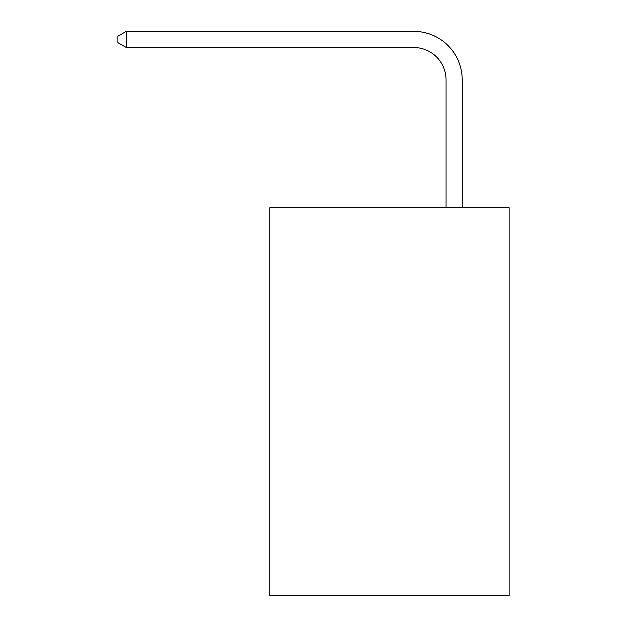 <?xml version="1.0" encoding="UTF-8"?>
<svg xmlns="http://www.w3.org/2000/svg" width="627" height="627" viewBox="0 0 627 627"><rect width="100%" height="100%" fill="white"/><g stroke="black" fill="none" stroke-linecap="round" stroke-linejoin="round"><path stroke-width="0.94" d="M509.1 207.678L509.1 595.65L269.853 595.65L269.853 207.678L509.1 207.678M446.056 207.678L446.056 79.848A32.33 32.33 0 0 0 413.726 47.519L126.309 47.519L117.9 42.667L117.9 36.201L126.309 31.35L413.726 31.35A48.498 48.498 0 0 1 462.224 79.848L462.224 207.678M446.056 79.848A32.33 32.33 0 0 0 413.726 47.519A32.33 32.33 0 0 1 446.056 79.848A32.33 32.33 0 0 0 413.726 47.519A32.33 32.33 0 0 1 446.056 79.848A32.33 32.33 0 0 0 413.726 47.519A32.33 32.33 0 0 1 446.056 79.848A32.33 32.33 0 0 0 413.726 47.519A32.33 32.33 0 0 1 446.056 79.848A32.33 32.33 0 0 0 413.726 47.519A32.33 32.33 0 0 1 446.056 79.848A32.33 32.33 0 0 0 413.726 47.519A32.33 32.33 0 0 1 446.056 79.848A32.33 32.33 0 0 0 413.726 47.519A32.33 32.33 0 0 1 446.056 79.848A32.33 32.33 0 0 0 413.726 47.519A32.33 32.33 0 0 1 446.056 79.848A32.33 32.33 0 0 0 413.726 47.519A32.33 32.33 0 0 1 446.056 79.848A32.33 32.33 0 0 0 413.726 47.519A32.33 32.33 0 0 1 446.056 79.848M126.309 31.35L413.726 31.35L126.309 31.35L413.726 31.35L126.309 31.35L413.726 31.35L126.309 31.35L413.726 31.35L126.309 31.35L413.726 31.35L126.309 31.35L413.726 31.35L126.309 31.35L413.726 31.35L126.309 31.35L413.726 31.35L126.309 31.35L413.726 31.35L126.309 31.35L413.726 31.35L126.309 31.35L126.309 47.519"/></g></svg>
